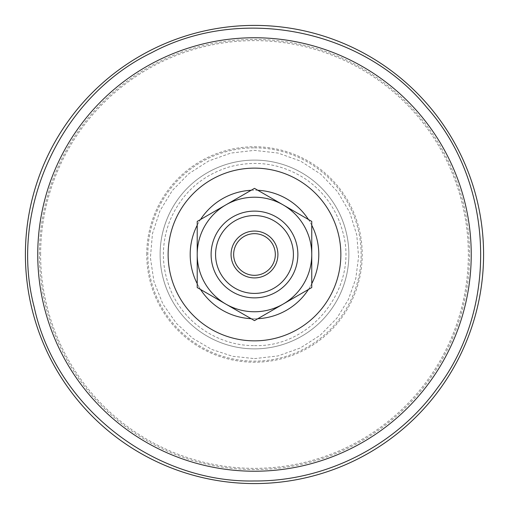 <?xml version="1.0" encoding="UTF-8"?>
<svg xmlns="http://www.w3.org/2000/svg" width="508" height="508" viewBox="0 0 508 508"><rect width="100%" height="100%" fill="white"/><g stroke="black" fill="none" stroke-linecap="round" stroke-linejoin="round"><path stroke-width="0.38" stroke-dasharray="2.54 1.91" d="M233.661 254.489A20.828 20.828 0 0 1 254.489 233.661A20.828 20.828 0 0 1 275.317 254.489A20.828 20.828 0 0 1 254.489 275.317A20.828 20.828 0 0 1 233.661 254.489M225.85 204.889L197.218 221.424L197.218 254.489A57.271 57.271 0 0 1 283.127 204.889L254.489 188.354L225.85 204.889M197.218 287.553L225.85 304.089A57.271 57.271 0 0 1 197.218 254.489L197.218 287.553M254.489 320.618L283.127 304.089A57.271 57.271 0 0 1 225.85 304.089L254.489 320.618M311.76 254.489L311.76 221.424L283.127 204.889A57.271 57.271 0 0 1 283.127 304.089L311.76 287.553L311.76 254.489M215.57 254.489A38.919 38.919 0 0 1 254.489 215.57A38.919 38.919 0 0 1 293.408 254.489A38.919 38.919 0 0 1 254.489 293.408A38.919 38.919 0 0 1 215.57 254.489A38.919 38.919 0 0 1 254.489 215.57A38.919 38.919 0 0 1 293.408 254.489A38.919 38.919 0 0 1 254.489 293.408A38.919 38.919 0 0 1 215.57 254.489M311.76 283.718A64.3 64.3 0 0 1 308.439 289.471M257.81 318.707A64.3 64.3 0 0 1 251.168 318.707M200.539 289.471A64.3 64.3 0 0 1 197.218 283.718M197.218 225.254A64.3 64.3 0 0 1 200.539 219.507M251.168 190.271A64.3 64.3 0 0 1 257.81 190.271M308.439 219.507A64.3 64.3 0 0 1 311.76 225.254M190.189 254.489A64.3 64.3 0 0 1 254.489 190.189A64.3 64.3 0 0 1 318.789 254.489A64.3 64.3 0 0 1 254.489 318.789A64.3 64.3 0 0 1 190.189 254.489M254.489 147.834A106.655 106.655 0 0 1 361.144 254.489A106.655 106.655 0 0 1 254.489 361.144A106.655 106.655 0 0 1 147.834 254.489A106.655 106.655 0 0 1 254.489 147.834M211.112 254.489A43.377 43.377 0 0 1 254.489 211.112A43.377 43.377 0 0 1 297.866 254.489A43.377 43.377 0 0 1 254.489 297.866A43.377 43.377 0 0 1 211.112 254.489M39.427 254.489A215.062 215.062 0 0 1 254.489 39.427A215.062 215.062 0 0 1 469.551 254.489A215.062 215.062 0 0 1 254.489 469.551A215.062 215.062 0 0 1 39.427 254.489A215.062 215.062 0 0 1 254.489 39.427A215.062 215.062 0 0 1 469.551 254.489A215.062 215.062 0 0 1 254.489 469.551A215.062 215.062 0 0 1 39.427 254.489M160.109 254.489A94.38 94.38 0 0 1 254.489 160.109A94.38 94.38 0 0 1 348.869 254.489A94.38 94.38 0 0 1 254.489 348.869A94.38 94.38 0 0 1 160.109 254.489A94.38 94.38 0 0 1 254.489 160.109A94.38 94.38 0 0 1 348.869 254.489A94.38 94.38 0 0 1 254.489 348.869A94.38 94.38 0 0 1 160.109 254.489M40.615 254.489A213.874 213.874 0 0 1 254.489 40.615A213.874 213.874 0 0 1 468.363 254.489A213.874 213.874 0 0 1 254.489 468.363A213.874 213.874 0 0 1 40.615 254.489M146.755 254.489A107.734 107.734 0 0 1 254.489 146.755A107.734 107.734 0 0 1 362.223 254.489A107.734 107.734 0 0 1 254.489 362.223A107.734 107.734 0 0 1 146.755 254.489M254.489 345.605C311.81 347.65 358.978 286.842 342.741 231.832C336.804 209.76 324.453 192.195 305.702 179.127C281.965 163.69 256.419 159.645 229.07 166.992C200.984 175.838 181.223 193.821 169.774 220.948C160.909 244.335 161.271 267.576 170.866 290.678C184.582 323.45 218.954 346.031 254.489 345.605M254.489 480.974C153.194 483.089 55.562 406.178 34.265 307.359C8.382 209.639 60.452 96.787 151.663 52.686C240.957 4.813 362.864 29.02 426.707 107.398C494.132 182.715 498.97 306.908 437.718 387.61C396.17 445.624 325.844 481.457 254.489 480.974M254.489 358.623L278.003 355.93L300.298 347.999L320.231 335.242L336.766 318.313L348.361 299.561L355.74 278.797L358.591 256.94L356.775 234.975L349.796 212.541L337.572 191.726L320.821 174.219L300.571 161.106L278.016 153.048L254.387 150.362L230.892 153.067L208.674 160.972L188.817 173.679L172.276 190.583L159.918 210.909L152.457 233.667L150.406 257.702L153.975 281.673L162.928 304.089L176.378 323.355L192.621 338.252L211.639 349.396L232.569 356.286L254.489 358.623"/><path stroke-width="0.76" d="M275.317 254.489A20.828 20.828 0 0 1 254.489 275.317A20.828 20.828 0 0 1 233.661 254.489A20.828 20.828 0 0 1 254.489 233.661A20.828 20.828 0 0 1 275.317 254.489M231.057 254.489A23.431 23.431 0 0 0 266.205 274.777A23.431 23.431 0 0 0 266.205 234.201A23.431 23.431 0 0 0 231.057 254.489M215.57 254.489A38.919 38.919 0 0 1 254.489 215.57A38.919 38.919 0 0 1 293.408 254.489A38.919 38.919 0 0 1 254.489 293.408A38.919 38.919 0 0 1 215.57 254.489M197.218 254.489L197.218 221.424L225.85 204.889A57.271 57.271 0 0 0 225.85 304.089L197.218 287.553L197.218 254.489M254.489 188.354L283.127 204.889A57.271 57.271 0 0 0 225.85 204.889L254.489 188.354M311.76 221.424L311.76 254.489A57.271 57.271 0 0 0 283.127 204.889L311.76 221.424M283.127 304.089L254.489 320.618L225.85 304.089A57.271 57.271 0 0 0 311.76 254.489L311.76 287.553L283.127 304.089M311.76 225.254A64.3 64.3 0 0 1 311.76 283.718M308.439 289.471A64.3 64.3 0 0 1 257.81 318.707M251.168 318.707A64.3 64.3 0 0 1 200.539 289.471M197.218 283.718A64.3 64.3 0 0 1 197.218 225.254M200.539 219.507A64.3 64.3 0 0 1 251.168 190.271M257.81 190.271A64.3 64.3 0 0 1 308.439 219.507M340.849 254.489A86.36 86.36 0 0 1 254.489 340.849A86.36 86.36 0 0 1 168.129 254.489A86.36 86.36 0 0 1 254.489 168.129A86.36 86.36 0 0 1 340.849 254.489M37.744 254.489A216.745 216.745 0 0 1 254.489 37.744A216.745 216.745 0 0 1 471.234 254.489A216.745 216.745 0 0 1 254.489 471.234A216.745 216.745 0 0 1 37.744 254.489M254.489 25.4A229.089 229.089 0 0 1 483.578 254.489A229.089 229.089 0 0 1 254.489 483.578A229.089 229.089 0 0 1 25.4 254.489A229.089 229.089 0 0 1 254.489 25.4M211.112 254.489A43.377 43.377 0 0 1 254.489 211.112A43.377 43.377 0 0 1 297.866 254.489A43.377 43.377 0 0 1 254.489 297.866A43.377 43.377 0 0 1 211.112 254.489M254.489 480.974C153.194 483.089 55.562 406.178 34.265 307.359C8.382 209.639 60.452 96.787 151.663 52.686C240.957 4.813 362.864 29.02 426.707 107.398C494.132 182.715 498.97 306.908 437.718 387.61C396.17 445.624 325.844 481.457 254.489 480.974"/></g></svg>
